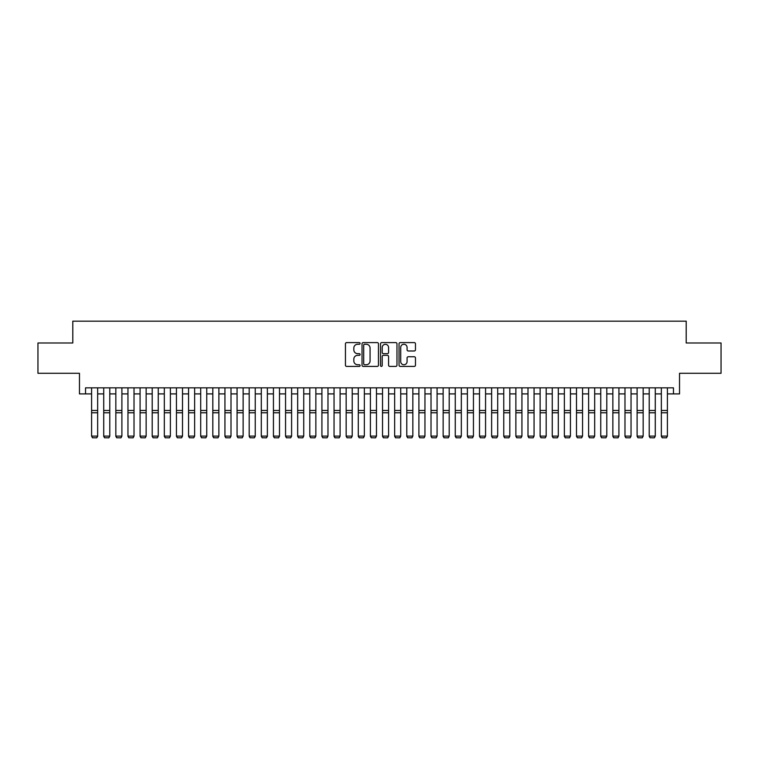 <?xml version="1.0" encoding="UTF-8"?>
<svg xmlns="http://www.w3.org/2000/svg" width="759" height="759" viewBox="0 0 759 759"><rect width="100%" height="100%" fill="white"/><g stroke="black" fill="none" stroke-linecap="round" stroke-linejoin="round"><path stroke-width="1.14" d="M360.108 343.438A0.835 0.835 0 0 0 359.273 342.603L346.626 342.603A1.186 1.186 0 0 0 345.44 343.789L345.44 365.212A1.186 1.186 0 0 0 346.626 366.398L359.273 366.398A0.835 0.835 0 0 0 360.108 365.563A0.835 0.835 0 0 0 359.273 364.737L357.631 364.737A3.804 3.804 0 0 1 353.827 360.923L353.827 359.14A3.804 3.804 0 0 1 357.631 355.335L359.273 355.335A0.835 0.835 0 0 0 360.108 354.5A0.835 0.835 0 0 0 359.273 353.666L357.631 353.666A3.804 3.804 0 0 1 353.827 349.861L353.827 348.077A3.804 3.804 0 0 1 357.631 344.263L359.273 344.263A0.835 0.835 0 0 0 360.108 343.438M414.272 350.99A1.186 1.186 0 0 0 415.467 349.804L415.467 343.789A1.186 1.186 0 0 0 414.272 342.603L400.23 342.603A1.186 1.186 0 0 0 399.044 343.789L399.044 365.212A1.186 1.186 0 0 0 400.23 366.398L414.272 366.398A1.186 1.186 0 0 0 415.467 365.212L415.467 357.954A1.186 1.186 0 0 0 414.272 356.758L408.266 356.758A1.186 1.186 0 0 0 407.08 357.954L407.08 361.55A3.178 3.178 0 0 1 403.892 364.737A3.178 3.178 0 0 1 400.714 361.55L400.714 347.451A3.178 3.178 0 0 1 403.892 344.263A3.178 3.178 0 0 1 407.08 347.451L407.08 349.804A1.186 1.186 0 0 0 408.266 350.99L414.272 350.99M85.53 393.902L85.53 387.84L673.47 387.84L673.47 393.902L679.533 393.902L679.533 373.286L721.05 373.286L721.05 342.983L686.202 342.983L686.202 321.161L72.798 321.161L72.798 342.983L37.95 342.983L37.95 373.286L79.467 373.286L79.467 393.902L91.592 393.902M378.456 343.789A1.186 1.186 0 0 0 377.27 342.603L363.229 342.603A1.186 1.186 0 0 0 362.034 343.789L362.034 365.212A1.186 1.186 0 0 0 363.229 366.398L377.27 366.398A1.186 1.186 0 0 0 378.456 365.212L378.456 343.789M381.73 342.603L395.771 342.603A1.186 1.186 0 0 1 396.966 343.789L396.966 365.212A1.186 1.186 0 0 1 395.771 366.398L389.765 366.398A1.186 1.186 0 0 1 388.57 365.212L388.57 356.521A1.186 1.186 0 0 0 387.384 355.335L383.399 355.335A1.186 1.186 0 0 0 382.204 356.521L382.204 365.563A0.835 0.835 0 0 1 381.379 366.398A0.835 0.835 0 0 1 380.544 365.563L380.544 343.789A1.186 1.186 0 0 1 381.73 342.603M97.655 393.902L103.717 393.902M109.78 393.902L115.833 393.902M121.895 393.902L127.958 393.902M134.02 393.902L140.083 393.902M146.145 393.902L152.208 393.902M158.261 393.902L164.323 393.902M170.386 393.902L176.449 393.902M182.511 393.902L188.574 393.902M194.636 393.902L200.699 393.902M206.752 393.902L212.814 393.902M218.877 393.902L224.939 393.902M231.002 393.902L237.064 393.902M243.127 393.902L249.18 393.902M255.242 393.902L261.305 393.902M267.367 393.902L273.43 393.902M279.492 393.902L285.555 393.902M291.608 393.902L297.67 393.902M303.733 393.902L309.795 393.902M315.858 393.902L321.92 393.902M327.983 393.902L334.045 393.902M340.098 393.902L346.161 393.902M352.223 393.902L358.286 393.902M364.348 393.902L370.411 393.902M376.473 393.902L382.527 393.902M388.589 393.902L394.652 393.902M400.714 393.902L406.777 393.902M412.839 393.902L418.902 393.902M424.955 393.902L431.017 393.902M437.08 393.902L443.142 393.902M449.205 393.902L455.267 393.902M461.33 393.902L467.392 393.902M473.445 393.902L479.508 393.902M485.57 393.902L491.633 393.902M497.695 393.902L503.758 393.902M509.82 393.902L515.873 393.902M521.936 393.902L527.998 393.902M534.061 393.902L540.123 393.902M546.186 393.902L552.248 393.902M558.301 393.902L564.364 393.902M570.426 393.902L576.489 393.902M582.551 393.902L588.614 393.902M594.676 393.902L600.739 393.902M606.792 393.902L612.855 393.902M618.917 393.902L624.98 393.902M631.042 393.902L637.105 393.902M643.167 393.902L649.22 393.902M655.283 393.902L661.345 393.902M667.408 393.902L673.47 393.902M364.538 344.263A0.835 0.835 0 0 0 363.703 345.098L363.703 363.903A0.835 0.835 0 0 0 364.538 364.737L366.265 364.737A3.804 3.804 0 0 0 370.069 360.923L370.069 348.077A3.804 3.804 0 0 0 366.265 344.263L364.538 344.263M388.57 347.508A3.178 3.178 0 0 0 385.392 344.33A3.178 3.178 0 0 0 382.204 347.508L382.204 352.48A1.186 1.186 0 0 0 383.399 353.666L387.384 353.666A1.186 1.186 0 0 0 388.57 352.48L388.57 347.508M97.655 387.84L97.655 436.33L96.744 437.839L92.503 437.753L96.744 437.839M92.503 437.839L91.592 436.112L97.655 436.112L96.744 437.753M91.592 387.84L91.592 436.112L92.503 437.753M103.717 436.33L104.628 437.839L103.717 436.112L109.78 436.112L108.869 437.839L104.628 437.753L108.869 437.839M115.833 436.33L116.744 437.839L115.833 436.112L121.895 436.112L120.985 437.839L116.744 437.753L120.985 437.839M127.958 436.33L128.869 437.839L127.958 436.112L134.02 436.112L133.11 437.839L128.869 437.753L133.11 437.839M140.083 436.33L140.994 437.839L140.083 436.112L146.145 436.112L145.235 437.839L140.994 437.753L145.235 437.839M109.78 387.84L109.78 436.112L108.869 437.753M103.717 387.84L103.717 436.112L104.628 437.753M121.895 387.84L121.895 436.112L120.985 437.753M115.833 387.84L115.833 436.112L116.744 437.753M134.02 387.84L134.02 436.112L133.11 437.753M127.958 387.84L127.958 436.112L128.869 437.753M146.145 387.84L146.145 436.112L145.235 437.753M140.083 387.84L140.083 436.112L140.994 437.753M152.208 436.33L153.109 437.839L152.208 436.112L158.261 436.112L157.36 437.839L153.109 437.753L157.36 437.839M158.261 387.84L158.261 436.112L157.36 437.753M152.208 387.84L152.208 436.112L153.109 437.753M164.323 436.33L165.234 437.839L164.323 436.112L170.386 436.112L169.475 437.839L165.234 437.753L169.475 437.839M170.386 387.84L170.386 436.112L169.475 437.753M164.323 387.84L164.323 436.112L165.234 437.753M176.449 436.33L177.359 437.839L176.449 436.112L182.511 436.112L181.6 437.839L177.359 437.753L181.6 437.839M182.511 387.84L182.511 436.112L181.6 437.753M176.449 387.84L176.449 436.112L177.359 437.753M188.574 436.33L189.484 437.839L188.574 436.112L194.636 436.112L193.725 437.839L189.484 437.753L193.725 437.839M194.636 387.84L194.636 436.112L193.725 437.753M188.574 387.84L188.574 436.112L189.484 437.753M200.699 436.33L201.6 437.839L200.699 436.112L206.752 436.112L205.85 437.839L201.6 437.753L205.85 437.839M206.752 387.84L206.752 436.112L205.85 437.753M200.699 387.84L200.699 436.112L201.6 437.753M212.814 436.33L213.725 437.839L212.814 436.112L218.877 436.112L217.966 437.839L213.725 437.753L217.966 437.839M218.877 387.84L218.877 436.112L217.966 437.753M212.814 387.84L212.814 436.112L213.725 437.753M224.939 436.33L225.85 437.839L224.939 436.112L231.002 436.112L230.091 437.839L225.85 437.753L230.091 437.839M231.002 387.84L231.002 436.112L230.091 437.753M224.939 387.84L224.939 436.112L225.85 437.753M237.064 436.33L237.975 437.839L237.064 436.112L243.127 436.112L242.216 437.839L237.975 437.753L242.216 437.839M243.127 387.84L243.127 436.112L242.216 437.753M237.064 387.84L237.064 436.112L237.975 437.753M255.242 387.84L255.242 436.33L254.331 437.839L250.091 437.753L254.331 437.839M249.18 436.33L250.091 437.839L249.18 436.112L255.242 436.112L254.331 437.753M249.18 387.84L249.18 436.112L250.091 437.753M267.367 387.84L267.367 436.33L266.456 437.839L262.216 437.753L266.456 437.839M261.305 436.33L262.216 437.839L261.305 436.112L267.367 436.112L266.456 437.753M261.305 387.84L261.305 436.112L262.216 437.753M273.43 436.33L274.341 437.839L273.43 436.112L279.492 436.112L278.581 437.839L274.341 437.753L278.581 437.839M279.492 387.84L279.492 436.112L278.581 437.753M273.43 387.84L273.43 436.112L274.341 437.753M285.555 436.33L286.456 437.839L285.555 436.112L291.608 436.112L290.706 437.839L286.456 437.753L290.706 437.839M291.608 387.84L291.608 436.112L290.706 437.753M285.555 387.84L285.555 436.112L286.456 437.753M297.67 436.33L298.581 437.839L297.67 436.112L303.733 436.112L302.822 437.839L298.581 437.753L302.822 437.839M303.733 387.84L303.733 436.112L302.822 437.753M297.67 387.84L297.67 436.112L298.581 437.753M309.795 436.33L310.706 437.839L309.795 436.112L315.858 436.112L314.947 437.839L310.706 437.753L314.947 437.839M315.858 387.84L315.858 436.112L314.947 437.753M309.795 387.84L309.795 436.112L310.706 437.753M321.92 436.33L322.831 437.839L321.92 436.112L327.983 436.112L327.072 437.839L322.831 437.753L327.072 437.839M327.983 387.84L327.983 436.112L327.072 437.753M321.92 387.84L321.92 436.112L322.831 437.753M334.045 436.33L334.947 437.839L334.045 436.112L340.098 436.112L339.197 437.839L334.947 437.753L339.197 437.839M340.098 387.84L340.098 436.112L339.197 437.753M334.045 387.84L334.045 436.112L334.947 437.753M346.161 436.33L347.072 437.839L346.161 436.112L352.223 436.112L351.313 437.839L347.072 437.753L351.313 437.839M352.223 387.84L352.223 436.112L351.313 437.753M346.161 387.84L346.161 436.112L347.072 437.753M358.286 436.33L359.197 437.839L358.286 436.112L364.348 436.112L363.438 437.839L359.197 437.753L363.438 437.839M364.348 387.84L364.348 436.112L363.438 437.753M358.286 387.84L358.286 436.112L359.197 437.753M370.411 436.33L371.322 437.839L370.411 436.112L376.473 436.112L375.563 437.839L371.322 437.753L375.563 437.839M382.527 436.33L383.437 437.839L382.527 436.112L388.589 436.112L387.678 437.839L383.437 437.753L387.678 437.839M394.652 436.33L395.562 437.839L394.652 436.112L400.714 436.112L399.803 437.839L395.562 437.753L399.803 437.839M376.473 387.84L376.473 436.112L375.563 437.753M370.411 387.84L370.411 436.112L371.322 437.753M388.589 387.84L388.589 436.112L387.678 437.753M382.527 387.84L382.527 436.112L383.437 437.753M400.714 387.84L400.714 436.112L399.803 437.753M394.652 387.84L394.652 436.112L395.562 437.753M406.777 436.33L407.687 437.839L406.777 436.112L412.839 436.112L411.928 437.839L407.687 437.753L411.928 437.839M412.839 387.84L412.839 436.112L411.928 437.753M406.777 387.84L406.777 436.112L407.687 437.753M418.902 436.33L419.803 437.839L418.902 436.112L424.955 436.112L424.053 437.839L419.803 437.753L424.053 437.839M424.955 387.84L424.955 436.112L424.053 437.753M418.902 387.84L418.902 436.112L419.803 437.753M431.017 436.33L431.928 437.839L431.017 436.112L437.08 436.112L436.169 437.839L431.928 437.753L436.169 437.839M437.08 387.84L437.08 436.112L436.169 437.753M431.017 387.84L431.017 436.112L431.928 437.753M443.142 436.33L444.053 437.839L443.142 436.112L449.205 436.112L448.294 437.839L444.053 437.753L448.294 437.839M449.205 387.84L449.205 436.112L448.294 437.753M443.142 387.84L443.142 436.112L444.053 437.753M455.267 436.33L456.178 437.839L455.267 436.112L461.33 436.112L460.419 437.839L456.178 437.753L460.419 437.839M467.392 436.33L468.294 437.839L467.392 436.112L473.445 436.112L472.544 437.839L468.294 437.753L472.544 437.839M479.508 436.33L480.419 437.839L479.508 436.112L485.57 436.112L484.659 437.839L480.419 437.753L484.659 437.839M461.33 387.84L461.33 436.112L460.419 437.753M455.267 387.84L455.267 436.112L456.178 437.753M473.445 387.84L473.445 436.112L472.544 437.753M467.392 387.84L467.392 436.112L468.294 437.753M485.57 387.84L485.57 436.112L484.659 437.753M479.508 387.84L479.508 436.112L480.419 437.753M491.633 436.33L492.544 437.839L491.633 436.112L497.695 436.112L496.784 437.839L492.544 437.753L496.784 437.839M497.695 387.84L497.695 436.112L496.784 437.753M491.633 387.84L491.633 436.112L492.544 437.753M503.758 436.33L504.669 437.839L503.758 436.112L509.82 436.112L508.909 437.839L504.669 437.753L508.909 437.839M509.82 387.84L509.82 436.112L508.909 437.753M503.758 387.84L503.758 436.112L504.669 437.753M515.873 436.33L516.784 437.839L515.873 436.112L521.936 436.112L521.025 437.839L516.784 437.753L521.025 437.839M521.936 387.84L521.936 436.112L521.025 437.753M515.873 387.84L515.873 436.112L516.784 437.753M527.998 436.33L528.909 437.839L527.998 436.112L534.061 436.112L533.15 437.839L528.909 437.753L533.15 437.839M534.061 387.84L534.061 436.112L533.15 437.753M527.998 387.84L527.998 436.112L528.909 437.753M540.123 436.33L541.034 437.839L540.123 436.112L546.186 436.112L545.275 437.839L541.034 437.753L545.275 437.839M546.186 387.84L546.186 436.112L545.275 437.753M540.123 387.84L540.123 436.112L541.034 437.753M552.248 436.33L553.15 437.839L552.248 436.112L558.301 436.112L557.4 437.839L553.15 437.753L557.4 437.839M558.301 387.84L558.301 436.112L557.4 437.753M552.248 387.84L552.248 436.112L553.15 437.753M564.364 436.33L565.275 437.839L564.364 436.112L570.426 436.112L569.516 437.839L565.275 437.753L569.516 437.839M570.426 387.84L570.426 436.112L569.516 437.753M564.364 387.84L564.364 436.112L565.275 437.753M576.489 436.33L577.4 437.839L576.489 436.112L582.551 436.112L581.641 437.839L577.4 437.753L581.641 437.839M582.551 387.84L582.551 436.112L581.641 437.753M576.489 387.84L576.489 436.112L577.4 437.753M588.614 436.33L589.525 437.839L588.614 436.112L594.676 436.112L593.766 437.839L589.525 437.753L593.766 437.839M594.676 387.84L594.676 436.112L593.766 437.753M588.614 387.84L588.614 436.112L589.525 437.753M600.739 436.33L601.64 437.839L600.739 436.112L606.792 436.112L605.891 437.839L601.64 437.753L605.891 437.839M606.792 387.84L606.792 436.112L605.891 437.753M600.739 387.84L600.739 436.112L601.64 437.753M612.855 436.33L613.765 437.839L612.855 436.112L618.917 436.112L618.006 437.839L613.765 437.753L618.006 437.839M618.917 387.84L618.917 436.112L618.006 437.753M612.855 387.84L612.855 436.112L613.765 437.753M624.98 436.33L625.89 437.839L624.98 436.112L631.042 436.112L630.131 437.839L625.89 437.753L630.131 437.839M631.042 387.84L631.042 436.112L630.131 437.753M624.98 387.84L624.98 436.112L625.89 437.753M637.105 436.33L638.015 437.839L637.105 436.112L643.167 436.112L642.256 437.839L638.015 437.753L642.256 437.839M643.167 387.84L643.167 436.112L642.256 437.753M637.105 387.84L637.105 436.112L638.015 437.753M649.22 436.33L650.131 437.839L649.22 436.112L655.283 436.112L654.372 437.839L650.131 437.753L654.372 437.839M655.283 387.84L655.283 436.112L654.372 437.753M649.22 387.84L649.22 436.112L650.131 437.753M661.345 436.33L662.256 437.839L661.345 436.112L667.408 436.112L666.497 437.839L662.256 437.753L666.497 437.839M667.408 387.84L667.408 436.112L666.497 437.753M661.345 387.84L661.345 436.112L662.256 437.753M97.655 410.467L91.592 410.467M97.655 412.763L91.592 412.763M109.78 410.467L103.717 410.467M109.78 412.763L103.717 412.763M121.895 410.467L115.833 410.467M121.895 412.763L115.833 412.763M134.02 410.467L127.958 410.467M134.02 412.763L127.958 412.763M146.145 410.467L140.083 410.467M146.145 412.763L140.083 412.763M158.261 410.467L152.208 410.467M158.261 412.763L152.208 412.763M170.386 410.467L164.323 410.467M170.386 412.763L164.323 412.763M182.511 410.467L176.449 410.467M182.511 412.763L176.449 412.763M194.636 410.467L188.574 410.467M194.636 412.763L188.574 412.763M206.752 410.467L200.699 410.467M206.752 412.763L200.699 412.763M218.877 410.467L212.814 410.467M218.877 412.763L212.814 412.763M231.002 410.467L224.939 410.467M231.002 412.763L224.939 412.763M243.127 410.467L237.064 410.467M243.127 412.763L237.064 412.763M255.242 410.467L249.18 410.467M255.242 412.763L249.18 412.763M267.367 410.467L261.305 410.467M267.367 412.763L261.305 412.763M279.492 410.467L273.43 410.467M279.492 412.763L273.43 412.763M291.608 410.467L285.555 410.467M291.608 412.763L285.555 412.763M303.733 410.467L297.67 410.467M303.733 412.763L297.67 412.763M315.858 410.467L309.795 410.467M315.858 412.763L309.795 412.763M327.983 410.467L321.92 410.467M327.983 412.763L321.92 412.763M340.098 410.467L334.045 410.467M340.098 412.763L334.045 412.763M352.223 410.467L346.161 410.467M352.223 412.763L346.161 412.763M364.348 410.467L358.286 410.467M364.348 412.763L358.286 412.763M376.473 410.467L370.411 410.467M376.473 412.763L370.411 412.763M388.589 410.467L382.527 410.467M388.589 412.763L382.527 412.763M400.714 410.467L394.652 410.467M400.714 412.763L394.652 412.763M412.839 410.467L406.777 410.467M412.839 412.763L406.777 412.763M424.955 410.467L418.902 410.467M424.955 412.763L418.902 412.763M437.08 410.467L431.017 410.467M437.08 412.763L431.017 412.763M449.205 410.467L443.142 410.467M449.205 412.763L443.142 412.763M461.33 410.467L455.267 410.467M461.33 412.763L455.267 412.763M473.445 410.467L467.392 410.467M473.445 412.763L467.392 412.763M485.57 410.467L479.508 410.467M485.57 412.763L479.508 412.763M497.695 410.467L491.633 410.467M497.695 412.763L491.633 412.763M509.82 410.467L503.758 410.467M509.82 412.763L503.758 412.763M521.936 410.467L515.873 410.467M521.936 412.763L515.873 412.763M534.061 410.467L527.998 410.467M534.061 412.763L527.998 412.763M546.186 410.467L540.123 410.467M546.186 412.763L540.123 412.763M558.301 410.467L552.248 410.467M558.301 412.763L552.248 412.763M570.426 410.467L564.364 410.467M570.426 412.763L564.364 412.763M582.551 410.467L576.489 410.467M582.551 412.763L576.489 412.763M594.676 410.467L588.614 410.467M594.676 412.763L588.614 412.763M606.792 410.467L600.739 410.467M606.792 412.763L600.739 412.763M618.917 410.467L612.855 410.467M618.917 412.763L612.855 412.763M631.042 410.467L624.98 410.467M631.042 412.763L624.98 412.763M643.167 410.467L637.105 410.467M643.167 412.763L637.105 412.763M655.283 410.467L649.22 410.467M655.283 412.763L649.22 412.763M667.408 410.467L661.345 410.467M667.408 412.763L661.345 412.763"/></g></svg>
